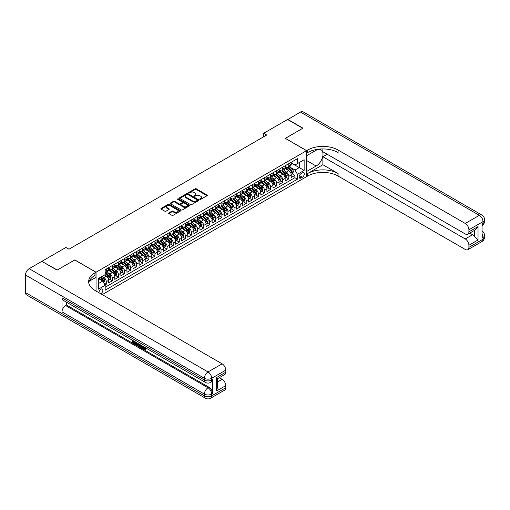 <?xml version="1.0" encoding="UTF-8"?>
<svg xmlns="http://www.w3.org/2000/svg" width="510" height="510" viewBox="0 0 510 510"><rect width="100%" height="100%" fill="white"/><g stroke="black" fill="none" stroke-linecap="round" stroke-linejoin="round"><path stroke-width="0.76" d="M199.869 199.365A0.593 0.344 0 0 0 200.704 199.365L207.047 195.706A0.842 0.484 0 0 0 207.296 195.362A0.842 0.484 0 0 0 207.047 195.011L196.299 188.808A0.842 0.484 0 0 0 195.101 188.808L188.757 192.474A0.593 0.344 0 0 0 189.592 192.952L190.415 192.48A2.703 1.562 0 0 1 194.24 192.48L195.132 192.997A2.703 1.562 0 0 1 195.923 194.1A2.703 1.562 0 0 1 195.132 195.202L194.31 195.681A0.593 0.344 0 0 0 195.145 196.159L195.967 195.687A2.703 1.562 0 0 1 199.792 195.687L200.685 196.203A2.703 1.562 0 0 1 201.482 197.306A2.703 1.562 0 0 1 200.685 198.409L199.869 198.887A0.593 0.344 0 0 0 199.869 199.365L199.869 198.887M100.725 293.741A2.754 1.587 120 0 0 100.916 293.639A2.754 1.587 120 0 0 102.714 291.216A2.754 1.587 120 0 0 102.293 289.011A2.754 1.587 120 0 0 100.916 289.144A2.754 1.587 120 0 0 98.978 292.734M168.887 212.874A0.842 0.484 0 0 0 168.638 213.218A0.842 0.484 0 0 0 168.887 213.562L171.902 215.303A0.842 0.484 0 0 0 173.094 215.303L180.145 211.236A0.842 0.484 0 0 0 180.393 210.891A0.842 0.484 0 0 0 180.145 210.547L169.39 204.338A0.842 0.484 0 0 0 168.198 204.338L161.154 208.411A0.842 0.484 0 0 0 160.905 208.756A0.842 0.484 0 0 0 161.154 209.1L164.794 211.204A0.842 0.484 0 0 0 165.986 211.204L169.008 209.463A0.842 0.484 0 0 0 169.25 209.119A0.842 0.484 0 0 0 169.008 208.768L167.197 207.729A2.257 1.307 0 0 1 166.534 206.805A2.257 1.307 0 0 1 167.93 205.6A2.257 1.307 0 0 1 170.391 205.887L177.467 209.967A2.257 1.307 0 0 1 178.13 210.891A2.257 1.307 0 0 1 176.734 212.096A2.257 1.307 0 0 1 174.273 211.816L173.094 211.134A0.842 0.484 0 0 0 171.902 211.134L168.887 212.874L168.887 213.562M74.753 259.985L57.26 270.019L42.049 261.445M74.753 259.915L96.046 272.212L306.567 150.667L306.567 176.664L102.255 294.627M42.049 261.235L65.93 247.446L68.971 249.205L266.717 135.035L263.676 133.282L287.557 119.493L302.768 128.278L285.275 138.376L306.567 150.667M190.472 204.58A0.842 0.484 0 0 0 191.671 204.58L198.715 200.513A0.842 0.484 0 0 0 198.964 200.169A0.842 0.484 0 0 0 198.715 199.824L187.967 193.615A0.842 0.484 0 0 0 186.775 193.615L179.724 197.689A0.842 0.484 0 0 0 179.475 198.033A0.842 0.484 0 0 0 179.724 198.377L190.472 204.58M177.901 199.493A0.593 0.344 0 0 1 178.5 199.576L189.42 205.881L182.382 209.941A0.842 0.484 0 0 1 181.19 209.941L170.436 203.739L173.451 202.011L173.451 201.31L170.436 203.05A0.842 0.484 0 0 0 170.193 203.394A0.842 0.484 0 0 0 170.436 203.739L170.436 203.05M173.451 202.011A0.842 0.484 0 0 1 174.649 202.011L174.649 201.31A0.842 0.484 0 0 0 173.451 201.31M174.649 201.31L179.01 203.822A0.842 0.484 0 0 0 180.202 203.822L182.204 202.668A0.842 0.484 0 0 0 182.452 202.323A0.842 0.484 0 0 0 182.204 201.979L177.665 199.359A0.593 0.344 0 0 1 178.5 198.874L189.427 205.186A0.842 0.484 0 0 1 189.675 205.53A0.842 0.484 0 0 1 189.427 205.874L189.427 205.186M105.009 284.988L106.271 284.261L103.747 282.801M102.312 276.599L103.836 277.485A3.442 1.989 60 0 1 106.271 281.698L108.707 280.29L108.707 282.859L112.353 280.749L109.586 279.148M108.394 273.086L109.924 273.972A3.442 1.989 60 0 1 112.353 278.186L114.788 276.777L114.788 279.346L118.441 277.236L115.668 275.636M114.476 269.573L116.006 270.459A3.442 1.989 60 0 1 118.441 274.673L120.876 273.264L120.876 275.833L124.523 273.723L121.756 272.123M120.564 266.061L122.088 266.947A3.442 1.989 60 0 1 124.523 271.161L126.958 269.752L126.958 272.321L130.611 270.211L127.838 268.611M126.646 262.548L128.176 263.428A3.442 1.989 60 0 1 130.611 267.648L133.04 266.239L133.04 268.808L136.693 266.698L133.926 265.098M132.734 259.035L134.257 259.915A3.442 1.989 60 0 1 136.693 264.135L139.128 262.726L139.128 265.296L142.774 263.185L140.008 261.585M138.816 255.523L140.346 256.402A3.442 1.989 60 0 1 142.774 260.623L145.21 259.214L145.21 261.783L148.863 259.673L146.096 258.073M144.897 252.01L146.427 252.89A3.442 1.989 60 0 1 148.863 257.11L151.298 255.701L151.298 258.264L154.944 256.16L152.178 254.56M150.986 248.498L152.516 249.377A3.442 1.989 60 0 1 154.944 253.597L157.38 252.189L157.38 254.751L161.032 252.648L158.259 251.047M157.067 244.985L158.597 245.865A3.442 1.989 60 0 1 161.032 250.085L163.461 248.676L163.461 251.239L167.114 249.135L164.347 247.535M163.155 241.472L164.679 242.352A3.442 1.989 60 0 1 167.114 246.572L169.549 245.163L169.549 247.726L173.202 245.622L170.429 244.022M169.237 237.96L170.767 238.839A3.442 1.989 60 0 1 173.202 243.06L175.631 241.651L175.631 244.213L179.284 242.11L176.517 240.51M175.325 234.447L176.849 235.327A3.442 1.989 60 0 1 179.284 239.541L181.719 238.138L181.719 240.701L185.366 238.597L182.599 236.997M181.407 230.934L182.937 231.814A3.442 1.989 60 0 1 185.366 236.028L187.801 234.625L187.801 237.188L191.454 235.084L188.687 233.484M187.489 227.422L189.019 228.301A3.442 1.989 60 0 1 191.454 232.515L193.889 231.113L193.889 233.676L197.536 231.572L194.769 229.972M193.577 223.909L195.101 224.789A3.442 1.989 60 0 1 197.536 229.003L199.971 227.6L199.971 230.163L203.624 228.059L200.851 226.459M199.659 220.397L201.189 221.276A3.442 1.989 60 0 1 203.624 225.49L206.053 224.088L206.053 226.65L209.706 224.547L206.939 222.947M205.747 216.884L207.27 217.764A3.442 1.989 60 0 1 209.706 221.977L212.141 220.575L212.141 223.138L215.787 221.034L213.021 219.434M211.828 213.371L213.358 214.251A3.442 1.989 60 0 1 215.787 218.465L218.223 217.062L218.223 219.625L221.875 217.521L219.109 215.921M217.91 209.859L219.44 210.738A3.442 1.989 60 0 1 221.875 214.952L224.311 213.55L224.311 216.112L227.957 214.009L225.19 212.409M223.998 206.346L225.528 207.226A3.442 1.989 60 0 1 227.957 211.44L230.392 210.037L230.392 212.6L234.045 210.49L231.272 208.896M230.08 202.833L231.61 203.713A3.442 1.989 60 0 1 234.045 207.927L236.474 206.524L236.474 209.087L240.127 206.977L237.36 205.383M236.168 199.321L237.692 200.201A3.442 1.989 60 0 1 240.127 204.414L242.562 203.012L242.562 205.575L246.215 203.465L243.442 201.871M242.25 195.808L243.78 196.688A3.442 1.989 60 0 1 246.215 200.902L248.644 199.499L248.644 202.062L252.297 199.952L249.53 198.358M248.338 192.295L249.862 193.175A3.442 1.989 60 0 1 252.297 197.389L254.732 195.987L254.732 198.549L258.379 196.439L255.612 194.845M254.42 188.783L255.95 189.663A3.442 1.989 60 0 1 258.379 193.876L260.814 192.474L260.814 195.037L264.467 192.927L261.7 191.333M260.502 185.264L262.032 186.15A3.442 1.989 60 0 1 264.467 190.364L266.902 188.961L266.902 191.524L270.549 189.414L267.782 187.82M266.59 181.751L268.113 182.637A3.442 1.989 60 0 1 270.549 186.851L272.984 185.449L272.984 188.011L276.637 185.901L273.864 184.308M272.671 178.239L274.202 179.125A3.442 1.989 60 0 1 276.637 183.339L279.066 181.936L279.066 184.499L282.719 182.389L279.952 180.795M278.76 174.726L280.283 175.612A3.442 1.989 60 0 1 282.719 179.826L285.154 178.423L285.154 180.986L288.807 178.876L288.807 176.313A3.442 1.989 -120 0 0 286.371 172.099L284.841 171.213M286.034 177.276L288.807 178.876M108.707 280.29A3.442 1.989 -120 0 0 106.271 276.076L104.448 275.024M114.788 276.777A3.442 1.989 -120 0 0 112.353 272.563L108.592 270.389M120.876 273.264A3.442 1.989 -120 0 0 118.441 269.05L114.68 266.877M126.958 269.752A3.442 1.989 -120 0 0 124.523 265.538L120.762 263.364M133.04 266.239A3.442 1.989 -120 0 0 130.611 262.025L126.843 259.851M139.128 262.726A3.442 1.989 -120 0 0 136.693 258.513L132.931 256.339M145.21 259.214A3.442 1.989 -120 0 0 142.774 255L139.013 252.826M151.298 255.701A3.442 1.989 -120 0 0 148.863 251.487L145.101 249.313M157.38 252.189A3.442 1.989 -120 0 0 154.944 247.975L151.183 245.801M163.461 248.676A3.442 1.989 -120 0 0 161.032 244.462L157.265 242.288M169.549 245.163A3.442 1.989 -120 0 0 167.114 240.949L163.353 238.776M175.631 241.651A3.442 1.989 -120 0 0 173.202 237.437L169.435 235.263M181.719 238.138A3.442 1.989 -120 0 0 179.284 233.924L175.523 231.75M187.801 234.625A3.442 1.989 -120 0 0 185.366 230.412L181.605 228.238M193.889 231.113A3.442 1.989 -120 0 0 191.454 226.899L187.693 224.725M199.971 227.6A3.442 1.989 -120 0 0 197.536 223.386L193.774 221.212M206.053 224.088A3.442 1.989 -120 0 0 203.624 219.874L199.856 217.7M212.141 220.575A3.442 1.989 -120 0 0 209.706 216.361L205.944 214.187M218.223 217.062A3.442 1.989 -120 0 0 215.787 212.848L212.026 210.675M224.311 213.55A3.442 1.989 -120 0 0 221.875 209.336L218.114 207.162M230.392 210.037A3.442 1.989 -120 0 0 227.957 205.823L224.196 203.649M236.474 206.524A3.442 1.989 -120 0 0 234.045 202.311L230.278 200.137M242.562 203.012A3.442 1.989 -120 0 0 240.127 198.798L236.366 196.624M248.644 199.499A3.442 1.989 -120 0 0 246.215 195.285L242.448 193.112M254.732 195.987A3.442 1.989 -120 0 0 252.297 191.766L248.536 189.599M260.814 192.474A3.442 1.989 -120 0 0 258.379 188.254L254.617 186.086M266.902 188.961A3.442 1.989 -120 0 0 264.467 184.741L260.706 182.574M272.984 185.449A3.442 1.989 -120 0 0 270.549 181.228L266.787 179.061M279.066 181.936A3.442 1.989 -120 0 0 276.637 177.716L272.869 175.548M285.154 178.423A3.442 1.989 -120 0 0 282.719 174.203L278.957 172.036M302.373 172.903L301.034 173.68A2.665 1.543 120 0 0 299.293 176.026A2.665 1.543 120 0 0 299.702 178.168A2.665 1.543 120 0 0 301.034 178.035L302.373 177.263A2.665 1.543 120 0 0 304.113 174.911A2.665 1.543 120 0 0 303.705 172.775A2.665 1.543 120 0 0 302.373 172.903M96.046 291.044L96.046 272.212M98.481 283.522L102.739 281.067L105.175 285.281L105.175 290.196L297.445 179.195L297.445 174.273L295.009 170.059L290.929 167.701M105.175 285.281L98.481 289.144L98.481 278.466L105.175 274.603L105.175 269.682L297.445 158.68L297.445 163.595L304.138 159.732L304.138 170.41L297.445 174.273M108.707 268.209L109.924 268.91A3.442 1.989 60 0 0 111.645 269.082L114.074 267.673A3.442 1.989 -120 0 0 114.788 266.099L114.788 264.135M114.788 264.696L116.006 265.398A3.442 1.989 60 0 0 117.727 265.57L120.162 264.161A3.442 1.989 -120 0 0 120.876 262.586L120.876 260.623M120.876 261.184L122.088 261.885A3.442 1.989 60 0 0 123.809 262.057L126.244 260.648A3.442 1.989 -120 0 0 126.958 259.074L126.958 257.11M126.958 257.671L128.176 258.372A3.442 1.989 60 0 0 129.897 258.544L132.332 257.136A3.442 1.989 -120 0 0 133.04 255.561L133.04 253.597M133.04 254.158L134.257 254.86A3.442 1.989 60 0 0 135.979 255.032L138.414 253.623A3.442 1.989 -120 0 0 139.128 252.048L139.128 250.085M139.128 250.646L140.346 251.347A3.442 1.989 60 0 0 142.067 251.519L144.496 250.11A3.442 1.989 -120 0 0 145.21 248.536L145.21 246.572M145.21 247.133L146.427 247.834A3.442 1.989 60 0 0 148.149 248.007L150.584 246.598A3.442 1.989 -120 0 0 151.298 245.023L151.298 243.053M151.298 243.621L152.516 244.322A3.442 1.989 60 0 0 154.23 244.494L156.666 243.085A3.442 1.989 -120 0 0 157.38 241.51L157.38 239.541M157.38 240.108L158.597 240.809A3.442 1.989 60 0 0 160.318 240.981L162.754 239.572A3.442 1.989 -120 0 0 163.461 237.998L163.461 236.028M163.461 236.595L164.679 237.297A3.442 1.989 60 0 0 166.4 237.469L168.835 236.06A3.442 1.989 -120 0 0 169.549 234.485L169.549 232.515M169.549 233.083L170.767 233.784A3.442 1.989 60 0 0 172.488 233.956L174.917 232.547A3.442 1.989 -120 0 0 175.631 230.973L175.631 229.003M175.631 229.57L176.849 230.271A3.442 1.989 60 0 0 178.57 230.437L181.005 229.035A3.442 1.989 -120 0 0 181.719 227.46L181.719 225.49M181.719 226.058L182.937 226.759A3.442 1.989 60 0 0 184.658 226.924L187.087 225.522A3.442 1.989 -120 0 0 187.801 223.947L187.801 221.977M187.801 222.538L189.019 223.246A3.442 1.989 60 0 0 190.74 223.412L193.175 222.009A3.442 1.989 -120 0 0 193.889 220.435L193.889 218.465M193.889 219.026L195.101 219.733A3.442 1.989 60 0 0 196.822 219.899L199.257 218.497A3.442 1.989 -120 0 0 199.971 216.922L199.971 214.952M199.971 215.513L201.189 216.221A3.442 1.989 60 0 0 202.91 216.387L205.345 214.984A3.442 1.989 -120 0 0 206.053 213.409L206.053 211.44M206.053 212.001L207.27 212.708A3.442 1.989 60 0 0 208.992 212.874L211.427 211.471A3.442 1.989 -120 0 0 212.141 209.897L212.141 207.927M212.141 208.488L213.358 209.196A3.442 1.989 60 0 0 215.08 209.361L217.509 207.959A3.442 1.989 -120 0 0 218.223 206.384L218.223 204.414M218.223 204.975L219.44 205.683A3.442 1.989 60 0 0 221.161 205.849L223.597 204.446A3.442 1.989 -120 0 0 224.311 202.872L224.311 200.902M224.311 201.463L225.528 202.17A3.442 1.989 60 0 0 227.243 202.336L229.678 200.934A3.442 1.989 -120 0 0 230.392 199.359L230.392 197.389M230.392 197.95L231.61 198.651A3.442 1.989 60 0 0 233.331 198.823L235.767 197.421A3.442 1.989 -120 0 0 236.474 195.846L236.474 193.876M236.474 194.438L237.692 195.139A3.442 1.989 60 0 0 239.413 195.311L241.848 193.908A3.442 1.989 -120 0 0 242.562 192.334L242.562 190.364M242.562 190.925L243.78 191.626A3.442 1.989 60 0 0 245.501 191.798L247.936 190.396A3.442 1.989 -120 0 0 248.644 188.821L248.644 186.851M248.644 187.412L249.862 188.113A3.442 1.989 60 0 0 251.583 188.286L254.018 186.883A3.442 1.989 -120 0 0 254.732 185.308L254.732 183.339M254.732 183.9L255.95 184.601A3.442 1.989 60 0 0 257.671 184.773L260.1 183.37A3.442 1.989 -120 0 0 260.814 181.796L260.814 179.826M260.814 180.387L262.032 181.088A3.442 1.989 60 0 0 263.753 181.26L266.188 179.858A3.442 1.989 -120 0 0 266.902 178.283L266.902 176.313M266.902 176.874L268.113 177.576A3.442 1.989 60 0 0 269.835 177.748L272.27 176.345A3.442 1.989 -120 0 0 272.984 174.764L272.984 172.801M272.984 173.362L274.202 174.063A3.442 1.989 60 0 0 275.923 174.235L278.358 172.833A3.442 1.989 -120 0 0 279.066 171.252L279.066 169.288M279.066 169.849L280.283 170.55A3.442 1.989 60 0 0 282.005 170.722L284.44 169.32A3.442 1.989 -120 0 0 285.154 167.739L285.154 165.775M105.175 287.245L294.888 177.716L294.888 175.363L291.235 177.474L291.235 174.911A3.442 1.989 -120 0 0 288.807 170.691L285.039 168.523M285.154 166.337L286.371 167.038A3.442 1.989 -120 0 0 288.093 167.21A3.442 1.989 -120 0 0 288.807 165.635L288.807 163.665M288.093 167.21L290.522 165.807A3.442 1.989 -120 0 0 291.235 164.226L291.235 162.263M106.271 269.05L106.271 271.02A3.442 1.989 60 0 1 105.557 272.595A3.442 1.989 60 0 1 105.175 272.735M105.557 272.595L107.992 271.186A3.442 1.989 -120 0 0 108.707 269.611L108.707 267.648M112.353 265.538L112.353 267.508A3.442 1.989 60 0 1 111.645 269.082M118.441 262.025L118.441 263.995A3.442 1.989 60 0 1 117.727 265.57M124.523 258.513L124.523 260.483A3.442 1.989 60 0 1 123.809 262.057M130.611 255L130.611 256.97A3.442 1.989 60 0 1 129.897 258.544M136.693 251.487L136.693 253.457A3.442 1.989 60 0 1 135.979 255.032M142.774 247.975L142.774 249.945A3.442 1.989 60 0 1 142.067 251.519M148.863 244.462L148.863 246.426A3.442 1.989 60 0 1 148.149 248.007M154.944 240.949L154.944 242.913A3.442 1.989 60 0 1 154.23 244.494M161.032 237.437L161.032 239.4A3.442 1.989 60 0 1 160.318 240.981M167.114 233.924L167.114 235.888A3.442 1.989 60 0 1 166.4 237.469M173.202 230.412L173.202 232.375A3.442 1.989 60 0 1 172.488 233.956M179.284 226.899L179.284 228.862A3.442 1.989 60 0 1 178.57 230.437M185.366 223.386L185.366 225.35A3.442 1.989 60 0 1 184.658 226.924M191.454 219.874L191.454 221.837A3.442 1.989 60 0 1 190.74 223.412M197.536 216.361L197.536 218.325A3.442 1.989 60 0 1 196.822 219.899M203.624 212.848L203.624 214.812A3.442 1.989 60 0 1 202.91 216.387M209.706 209.336L209.706 211.299A3.442 1.989 60 0 1 208.992 212.874M215.787 205.823L215.787 207.787A3.442 1.989 60 0 1 215.08 209.361M221.875 202.311L221.875 204.274A3.442 1.989 60 0 1 221.161 205.849M227.957 198.798L227.957 200.761A3.442 1.989 60 0 1 227.243 202.336M234.045 195.279L234.045 197.249A3.442 1.989 60 0 1 233.331 198.823M240.127 191.766L240.127 193.736A3.442 1.989 60 0 1 239.413 195.311M246.215 188.254L246.215 190.224A3.442 1.989 60 0 1 245.501 191.798M252.297 184.741L252.297 186.711A3.442 1.989 60 0 1 251.583 188.286M258.379 181.228L258.379 183.198A3.442 1.989 60 0 1 257.671 184.773M264.467 177.716L264.467 179.686A3.442 1.989 60 0 1 263.753 181.26M270.549 174.203L270.549 176.173A3.442 1.989 60 0 1 269.835 177.748M276.637 170.691L276.637 172.66A3.442 1.989 60 0 1 275.923 174.235M282.719 167.178L282.719 169.148A3.442 1.989 60 0 1 282.005 170.722M282.719 179.826L282.719 182.389M276.637 183.339L276.637 185.901M270.549 186.851L270.549 189.414M264.467 190.364L264.467 192.927M258.379 193.876L258.379 196.439M252.297 197.389L252.297 199.952M246.215 200.902L246.215 203.465M240.127 204.414L240.127 206.977M234.045 207.927L234.045 210.49M227.957 211.44L227.957 214.009M221.875 214.952L221.875 217.521M215.787 218.465L215.787 221.034M209.706 221.977L209.706 224.547M203.624 225.49L203.624 228.059M197.536 229.003L197.536 231.572M191.454 232.515L191.454 235.084M185.366 236.028L185.366 238.597M179.284 239.541L179.284 242.11M173.202 243.06L173.202 245.622M167.114 246.572L167.114 249.135M161.032 250.085L161.032 252.648M154.944 253.597L154.944 256.16M148.863 257.11L148.863 259.673M142.774 260.623L142.774 263.185M136.693 264.135L136.693 266.698M130.611 267.648L130.611 270.211M124.523 271.161L124.523 273.723M118.441 274.673L118.441 277.236M112.353 278.186L112.353 280.749M106.271 281.698L106.271 284.261M102.739 281.067L98.481 278.607M295.009 170.059L299.268 167.599L299.268 162.543L304.138 159.732M291.235 162.964L304.138 170.41M291.235 162.824L295.009 165.004L297.445 163.595M263.676 133.282L263.676 136.795M292.122 173.763L294.888 175.363M294.888 177.716L297.445 179.195M200.105 199.448L200.685 199.11A2.703 1.562 0 0 0 201.482 198.007L201.482 197.306M195.923 194.1L195.923 194.801A2.703 1.562 0 0 1 195.132 195.904L194.546 196.242M207.034 195.712L196.299 189.51A0.842 0.484 0 0 0 195.101 189.51L188.993 193.035M198.715 199.824L198.715 200.513L187.967 194.323A0.842 0.484 0 0 0 186.775 194.323L179.737 198.384M197.223 200.411A0.593 0.344 0 0 0 197.223 199.926L187.788 194.482A0.593 0.344 0 0 0 186.953 194.482L186.086 194.979A2.703 1.562 0 0 0 185.296 196.082A2.703 1.562 0 0 0 186.086 197.185L192.538 200.908A2.703 1.562 0 0 0 196.356 200.908L197.223 200.411L197.223 201.112A0.593 0.344 0 0 0 197.395 200.87L197.395 200.169M185.296 196.082L185.296 196.784A2.703 1.562 0 0 0 186.086 197.886L186.086 197.185M197.223 201.112L196.356 201.616A2.703 1.562 0 0 1 192.538 201.616L186.086 197.886M174.649 202.011L179.01 204.529A0.842 0.484 0 0 0 180.202 204.529L182.204 203.369A0.842 0.484 0 0 0 182.452 203.025L182.452 202.323M183.53 206.435A2.257 1.307 0 0 0 185.997 206.716A2.257 1.307 0 0 0 187.387 205.511A2.257 1.307 0 0 0 186.73 204.593L184.231 203.152A0.842 0.484 0 0 0 183.039 203.152L181.037 204.306A0.842 0.484 0 0 0 180.789 204.65A0.842 0.484 0 0 0 181.037 204.994L183.53 206.435L183.53 207.136A2.257 1.307 0 0 0 185.997 207.423A2.257 1.307 0 0 0 187.387 206.219L187.387 205.511M180.789 204.65L180.789 205.351A0.842 0.484 0 0 0 181.037 205.696L181.037 204.994M183.53 207.136L181.037 205.696M178.13 210.891L178.13 211.593A2.257 1.307 0 0 1 176.734 212.797A2.257 1.307 0 0 1 174.273 212.517L173.094 211.835A0.842 0.484 0 0 0 171.902 211.835L168.899 213.569M166.534 206.805L166.534 207.506A2.257 1.307 0 0 0 167.197 208.431L167.197 207.729M168.995 209.47L167.197 208.431M180.132 211.242L169.39 205.045A0.842 0.484 0 0 0 168.198 205.045L161.16 209.106L161.154 208.411M291.184 174.305L292.759 173.4L293.365 171.641A2.282 1.32 -120 0 0 292.479 169.498L289.699 166.279M289.144 170.914L285.842 167.095A6.585 3.799 -120 0 0 285.154 166.375M287.334 169.843L285.492 167.707A5.463 3.156 -120 0 0 285.154 167.344M287.78 167.331L290.592 170.589A2.282 1.32 60 0 1 291.408 172.157L292.134 171.736A2.282 1.32 -120 0 0 291.325 170.168L288.545 166.948M287.946 167.28L290.968 170.78A1.16 0.669 60 0 1 291.261 171.233L292.134 171.736M287.736 119.601L300.454 112.047L479.336 215.322A5.164 2.983 120 0 1 481.918 215.067A5.164 5.164 0 0 1 484.5 219.536A5.164 2.983 180 0 1 482.989 221.646L468.9 229.78A5.164 2.983 -120 0 0 465.254 223.456L479.336 215.322A5.164 2.983 60 0 1 482.989 221.646L482.989 223.399L482.077 223.928L482.077 237.979L482.989 237.456L482.989 239.209A5.164 2.983 60 0 1 481.918 241.574L467.836 249.709A5.164 2.983 -120 0 0 468.9 247.344L482.989 239.209A5.164 2.983 0 0 0 484.5 237.105A5.164 5.164 0 0 1 481.918 241.574M287.736 119.385L302.953 128.169L285.332 138.408M306.567 171.5L316.155 166.037A9.677 5.591 120 0 0 322.479 157.507A9.677 5.591 120 0 0 320.994 149.749A9.677 5.591 120 0 0 316.155 150.233L306.631 155.728L306.631 150.635L307.664 150.036A21.509 12.418 180 0 1 338.085 150.036L465.254 223.456M306.631 171.538L306.631 176.632L307.664 176.033A21.509 12.418 180 0 1 338.085 176.033L465.254 249.447A5.164 2.983 -120 0 0 467.836 249.709M322.875 164.724L307.664 173.502A21.509 12.418 180 0 1 338.085 173.502L322.875 164.724L322.875 156.748L327.197 154.249M322.875 148.926L322.875 151.757L465.254 233.956A5.164 2.983 -120 0 0 467.836 234.211A5.164 2.983 -120 0 0 468.9 231.852L478.029 226.58L478.029 240L474.376 236.347L474.376 230.437M478.029 240L468.9 245.272L468.9 247.344M468.9 245.272A5.164 2.983 -120 0 0 465.254 238.948L472.553 234.734A5.164 2.983 60 0 1 474.376 236.347M322.875 156.748L465.254 238.948M300.454 112.047A5.164 2.983 -60 0 1 303.036 111.792L481.918 215.067M285.332 138.337L306.631 150.635M468.9 229.78L468.9 231.852M469.748 233.108L472.553 234.734M307.664 150.036L307.664 152.566A21.509 12.418 180 0 1 338.085 152.566L338.085 150.036M467.836 234.211L475.301 229.902L478.029 226.58M143.399 346.551L144.948 349.063M142.959 346.322L144.037 349.197L145.548 348.451L146.064 348.885L145.152 349.847L144.088 349.707L142.437 346.022M139.982 345.984L139.262 346.864L138.714 346.551L139.638 344.403M141.952 345.742L142.679 348.279L142.194 348.559L141.646 348.247L141.232 346.711L139.676 345.812L139.262 346.864M133.193 341.419L133.193 342.318L135.348 343.561L135.348 344.046L134.863 344.326L132.192 342.784L132.192 340.106M135.112 341.796L134.627 342.248L132.708 341.139L132.708 342.599L133.193 342.318M62.01 297.84L204.382 380.039A5.164 2.983 120 0 0 205.453 382.404L63.074 300.205A5.164 2.983 -60 0 1 62.01 297.84L62.01 311.89A5.164 2.983 -60 0 1 65.656 305.566L66.568 305.037L208.947 387.237A5.164 2.983 60 0 1 212.594 393.561L212.594 379.51A5.164 2.983 60 0 1 211.529 381.875L210.617 382.404A5.164 2.983 -120 0 0 211.682 380.039L212.594 379.51M66.568 305.037L66.568 302.22M138.522 343.759L138.561 344.333L139.032 344.059L138.051 345.723L135.564 344.734L135.564 342.051M57.075 270.122L74.689 259.953L95.988 272.251L94.956 272.844A21.509 12.418 -0 0 0 88.651 281.628A21.509 12.418 -0 0 0 94.956 290.407L222.118 363.828A5.164 2.983 60 0 1 225.771 370.152L211.682 378.28L211.682 380.039A5.164 2.983 -0 0 1 204.382 380.039L204.382 378.28L25.5 275.005A5.164 2.983 -60 0 1 29.153 268.681L41.865 261.343L57.075 270.122M95.988 272.251L95.988 277.344L89.263 281.227M216.642 377.489L217.4 378.637L217.4 387.664L216.642 390.909L216.642 377.489L225.771 372.223L225.771 370.152M225.771 372.223A5.164 2.983 60 0 1 224.7 374.589L217.4 378.803M25.5 292.568L204.382 395.849A5.164 2.983 120 0 0 205.453 398.208L26.571 294.933A5.164 2.983 -60 0 1 25.5 292.568L25.5 275.005M219.313 377.7L222.118 379.319A5.164 2.983 60 0 1 225.771 385.643L216.642 390.909M212.594 393.561L211.682 394.09L211.682 395.849L225.771 387.715L225.771 385.643M225.771 387.715A5.164 2.983 60 0 1 224.7 390.08L210.617 398.208A5.164 2.983 -120 0 0 211.682 395.849A5.164 2.983 -0 0 1 204.382 395.849L204.382 394.09L62.01 311.89M94.956 272.844L94.956 275.374A21.509 12.418 -0 0 0 88.766 282.891M132.708 342.599L134.863 343.842L135.348 343.561M134.863 343.842L134.863 344.326M132.708 340.406L134.844 341.636M134.627 341.757L134.627 342.248M138.561 344.333L138.051 345.723M136.074 342.35L136.074 344.543L137.694 345.174L138.006 343.459M136.565 342.631L136.565 344.263L138.178 344.894M136.074 344.543L136.565 344.263M136.833 344.977L137.317 344.696M141.27 345.346L142.194 348.559M140.116 344.683L139.829 345.41L141.079 346.131L140.792 345.072M140.422 344.862L140.894 345.468M139.829 345.41L140.32 345.13M144.037 349.197L144.528 348.91M144.751 349.28L145.063 348.732L145.579 349.165L146.064 348.885M142.908 346.832L143.38 346.564M145.579 349.165L145.152 349.847M285.103 177.818L286.671 176.913L287.283 175.153A2.282 1.32 -120 0 0 286.397 173.011L283.611 169.792M283.056 174.426L279.76 170.608A6.585 3.799 -120 0 0 279.066 169.887M281.252 173.355L279.403 171.22A5.463 3.156 -120 0 0 279.066 170.856M281.698 170.844L284.51 174.101A2.282 1.32 60 0 1 285.32 175.669L286.053 175.249A2.282 1.32 -120 0 0 285.237 173.68L282.457 170.461M281.864 170.793L284.886 174.292A1.16 0.669 60 0 1 285.173 174.745L286.053 175.249M279.015 181.33L280.589 180.425L281.195 178.666A2.282 1.32 -120 0 0 280.309 176.524L277.529 173.304M276.975 177.939L273.679 174.127A6.585 3.799 -120 0 0 272.984 173.4M275.164 176.868L273.322 174.732A5.463 3.156 -120 0 0 272.984 174.369M275.61 174.356L278.422 177.614A2.282 1.32 60 0 1 279.238 179.188L279.964 178.761A2.282 1.32 -120 0 0 279.155 177.193L276.375 173.974M275.776 174.305L278.798 177.805A1.16 0.669 60 0 1 279.091 178.258L279.964 178.761M272.933 184.843L274.507 183.938L275.113 182.178A2.282 1.32 -120 0 0 274.227 180.036L271.447 176.817M270.887 181.452L267.591 177.639A6.585 3.799 -120 0 0 266.902 176.913M269.082 180.381L267.234 178.245A5.463 3.156 -120 0 0 266.902 177.882M269.529 177.869L272.34 181.126A2.282 1.32 60 0 1 273.15 182.701L273.883 182.274A2.282 1.32 -120 0 0 273.067 180.706L270.287 177.486M269.694 177.818L272.716 181.318A1.16 0.669 60 0 1 273.009 181.77L273.883 182.274M266.851 188.356L268.419 187.451L269.031 185.691A2.282 1.32 -120 0 0 268.139 183.549L265.359 180.33M264.805 184.964L261.509 181.152A6.585 3.799 -120 0 0 260.814 180.425M262.994 183.893L261.152 181.758A5.463 3.156 -120 0 0 260.814 181.394M263.44 181.381L266.252 184.639A2.282 1.32 60 0 1 267.068 186.214L267.795 185.787A2.282 1.32 -120 0 0 266.985 184.218L264.205 180.999M263.606 181.33L266.628 184.83A1.16 0.669 60 0 1 266.921 185.283L267.795 185.787M260.763 191.868L262.338 190.963L262.943 189.204A2.282 1.32 -120 0 0 262.057 187.062L259.278 183.842M258.717 188.477L255.421 184.665A6.585 3.799 -120 0 0 254.732 183.938M256.912 187.406L255.07 185.27A5.463 3.156 -120 0 0 254.732 184.907M257.359 184.9L260.17 188.152A2.282 1.32 60 0 1 260.986 189.726L261.713 189.299A2.282 1.32 -120 0 0 260.903 187.731L258.117 184.512M257.524 184.843L260.546 188.343A1.16 0.669 60 0 1 260.839 188.796L261.713 189.299M254.681 195.381L256.249 194.476L256.861 192.716A2.282 1.32 -120 0 0 255.969 190.574L253.19 187.361M252.635 191.989L249.339 188.177A6.585 3.799 -120 0 0 248.644 187.451M250.824 190.918L248.982 188.783A5.463 3.156 -120 0 0 248.644 188.419M251.277 188.413L254.088 191.664A2.282 1.32 60 0 1 254.898 193.239L255.631 192.812A2.282 1.32 -120 0 0 254.815 191.244L252.036 188.024M251.436 188.356L254.458 191.856A1.16 0.669 60 0 1 254.751 192.308L255.631 192.812M248.593 198.894L250.168 197.988L250.773 196.229A2.282 1.32 -120 0 0 249.887 194.087L247.108 190.874M246.553 195.502L243.251 191.69A6.585 3.799 -120 0 0 242.562 190.963M244.743 194.431L242.9 192.295A5.463 3.156 -120 0 0 242.562 191.932M245.189 191.926L248 195.177A2.282 1.32 60 0 1 248.816 196.752L249.543 196.331A2.282 1.32 -120 0 0 248.733 194.756L245.954 191.537M245.355 191.868L248.376 195.368A1.16 0.669 60 0 1 248.67 195.821L249.543 196.331M242.511 202.406L244.086 201.501L244.692 199.741A2.282 1.32 -120 0 0 243.805 197.599L241.026 194.386M240.465 199.015L237.169 195.202A6.585 3.799 -120 0 0 236.474 194.476M238.661 197.944L236.812 195.815A5.463 3.156 -120 0 0 236.474 195.445M239.107 195.438L241.918 198.69A2.282 1.32 60 0 1 242.728 200.264L243.461 199.844A2.282 1.32 -120 0 0 242.645 198.269L239.866 195.049M239.273 195.381L242.295 198.881A1.16 0.669 60 0 1 242.581 199.333L243.461 199.844M236.423 205.919L237.998 205.014L238.603 203.254A2.282 1.32 -120 0 0 237.717 201.112L234.938 197.899M234.383 202.527L231.087 198.715A6.585 3.799 -120 0 0 230.392 197.988M232.573 201.456L230.73 199.327A5.463 3.156 -120 0 0 230.392 198.957M233.019 198.951L235.83 202.202A2.282 1.32 60 0 1 236.646 203.777L237.373 203.356A2.282 1.32 -120 0 0 236.563 201.781L233.784 198.562M233.185 198.894L236.206 202.393A1.16 0.669 60 0 1 236.5 202.846L237.373 203.356M230.341 209.431L231.916 208.526L232.522 206.767A2.282 1.32 -120 0 0 231.636 204.631L228.856 201.412M228.295 206.04L224.999 202.228A6.585 3.799 -120 0 0 224.311 201.501M226.491 204.969L224.642 202.84A5.463 3.156 -120 0 0 224.311 202.47M226.937 202.464L229.749 205.715A2.282 1.32 60 0 1 230.558 207.29L231.291 206.869A2.282 1.32 -120 0 0 230.475 205.294L227.696 202.075M227.103 202.406L230.125 205.906A1.16 0.669 60 0 1 230.418 206.359L231.291 206.869M224.26 212.944L225.828 212.039L226.44 210.279A2.282 1.32 -120 0 0 225.547 208.144L222.768 204.924M222.213 209.559L218.917 205.74A6.585 3.799 -120 0 0 218.223 205.014M220.403 208.488L218.56 206.352A5.463 3.156 -120 0 0 218.223 205.983M220.849 205.976L223.667 209.227A2.282 1.32 60 0 1 224.476 210.802L225.21 210.381A2.282 1.32 -120 0 0 224.394 208.807L221.614 205.587M221.015 205.919L224.037 209.419A1.16 0.669 60 0 1 224.33 209.871L225.21 210.381M218.172 216.457L219.746 215.551L220.352 213.792A2.282 1.32 -120 0 0 219.466 211.656L216.686 208.437M216.132 213.072L212.829 209.253A6.585 3.799 -120 0 0 212.141 208.526M214.321 212.001L212.479 209.865A5.463 3.156 -120 0 0 212.141 209.495M214.767 209.489L217.579 212.74A2.282 1.32 60 0 1 218.395 214.315L219.121 213.894A2.282 1.32 -120 0 0 218.312 212.319L215.532 209.1M214.933 209.431L217.955 212.931A1.16 0.669 60 0 1 218.248 213.384L219.121 213.894M212.09 219.969L213.658 219.064L214.27 217.305A2.282 1.32 -120 0 0 213.384 215.169L210.598 211.95M210.043 216.584L206.748 212.766A6.585 3.799 -120 0 0 206.053 212.039M208.233 215.513L206.391 213.378A5.463 3.156 -120 0 0 206.053 213.008M208.686 213.001L211.497 216.253A2.282 1.32 60 0 1 212.307 217.827L213.04 217.407A2.282 1.32 -120 0 0 212.224 215.832L209.444 212.613M208.851 212.944L211.867 216.444A1.16 0.669 60 0 1 212.16 216.897L213.04 217.407M206.002 223.482L207.576 222.577L208.182 220.817A2.282 1.32 -120 0 0 207.296 218.682L204.516 215.462M203.962 220.097L200.666 216.278A6.585 3.799 -120 0 0 199.971 215.551M202.151 219.026L200.309 216.89A5.463 3.156 -120 0 0 199.971 216.52M202.597 216.514L205.409 219.765A2.282 1.32 60 0 1 206.225 221.34L206.952 220.919A2.282 1.32 -120 0 0 206.142 219.345L203.362 216.125M202.763 216.457L205.785 219.957A1.16 0.669 60 0 1 206.078 220.409L206.952 220.919M199.92 226.995L201.495 226.089L202.1 224.336A2.282 1.32 -120 0 0 201.214 222.194L198.435 218.975M197.874 223.609L194.578 219.791A6.585 3.799 -120 0 0 193.889 219.064M196.069 222.538L194.221 220.403A5.463 3.156 -120 0 0 193.889 220.033M196.516 220.027L199.327 223.278A2.282 1.32 60 0 1 200.137 224.853L200.87 224.432A2.282 1.32 -120 0 0 200.054 222.857L197.274 219.638M196.681 219.969L199.703 223.469A1.16 0.669 60 0 1 199.996 223.922L200.87 224.432M193.838 230.507L195.406 229.602L196.018 227.849A2.282 1.32 -120 0 0 195.126 225.707L192.346 222.487M191.792 227.122L188.496 223.303A6.585 3.799 -120 0 0 187.801 222.577M189.981 226.051L188.139 223.915A5.463 3.156 -120 0 0 187.801 223.546M190.428 223.539L193.239 226.797A2.282 1.32 60 0 1 194.055 228.365L194.782 227.944A2.282 1.32 -120 0 0 193.972 226.37L191.193 223.157M190.593 223.482L193.615 226.982A1.16 0.669 60 0 1 193.908 227.434L194.782 227.944M187.75 234.02L189.325 233.115L189.93 231.362A2.282 1.32 -120 0 0 189.044 229.219L186.265 226M185.704 230.635L182.408 226.816A6.585 3.799 -120 0 0 181.719 226.089M183.9 229.564L182.057 227.428A5.463 3.156 -120 0 0 181.719 227.058M184.346 227.052L187.157 230.31A2.282 1.32 60 0 1 187.973 231.878L188.7 231.457A2.282 1.32 -120 0 0 187.89 229.882L185.105 226.669M184.512 227.001L187.533 230.494A1.16 0.669 60 0 1 187.827 230.953L188.7 231.457M181.668 237.539L183.237 236.627L183.849 234.874A2.282 1.32 -120 0 0 182.956 232.732L180.177 229.513M179.622 234.147L176.326 230.329A6.585 3.799 -120 0 0 175.631 229.602M177.811 233.076L175.969 230.941A5.463 3.156 -120 0 0 175.631 230.571M178.258 230.565L181.076 233.822A2.282 1.32 60 0 1 181.885 235.391L182.618 234.97A2.282 1.32 -120 0 0 181.802 233.395L179.023 230.182M178.423 230.514L181.445 234.007A1.16 0.669 60 0 1 181.738 234.466L182.618 234.97M175.58 241.051L177.155 240.14L177.76 238.387A2.282 1.32 -120 0 0 176.874 236.245L174.095 233.025M173.54 237.66L170.238 233.841A6.585 3.799 -120 0 0 169.549 233.115M171.73 236.589L169.887 234.453A5.463 3.156 -120 0 0 169.549 234.084M172.176 234.077L174.987 237.335A2.282 1.32 60 0 1 175.803 238.903L176.53 238.482A2.282 1.32 -120 0 0 175.72 236.908L172.941 233.695M172.342 234.026L175.363 237.52A1.16 0.669 60 0 1 175.657 237.979L176.53 238.482M169.498 244.564L171.067 243.652L171.679 241.899A2.282 1.32 -120 0 0 170.793 239.757L168.013 236.538M167.452 241.173L164.156 237.354A6.585 3.799 -120 0 0 163.461 236.634M165.648 240.102L163.799 237.966A5.463 3.156 -120 0 0 163.461 237.596M166.094 237.59L168.906 240.847A2.282 1.32 60 0 1 169.715 242.416L170.448 241.995A2.282 1.32 -120 0 0 169.632 240.427L166.853 237.207M166.26 237.539L169.282 241.032A1.16 0.669 60 0 1 169.569 241.491L170.448 241.995M163.41 248.077L164.985 247.165L165.591 245.412A2.282 1.32 -120 0 0 164.704 243.27L161.925 240.051M161.37 244.685L158.075 240.867A6.585 3.799 -120 0 0 157.38 240.146M159.56 243.614L157.718 241.479A5.463 3.156 -120 0 0 157.38 241.109M160.006 241.102L162.817 244.36A2.282 1.32 60 0 1 163.633 245.928L164.36 245.508A2.282 1.32 -120 0 0 163.551 243.939L160.771 240.72M160.172 241.051L163.194 244.545A1.16 0.669 60 0 1 163.487 245.004L164.36 245.508M157.329 251.589L158.903 250.678L159.509 248.925A2.282 1.32 -120 0 0 158.623 246.783L155.843 243.563M155.282 248.198L151.986 244.379A6.585 3.799 -120 0 0 151.298 243.659M153.478 247.127L151.629 244.991A5.463 3.156 -120 0 0 151.298 244.621M153.924 244.615L156.736 247.873A2.282 1.32 60 0 1 157.545 249.441L158.278 249.02A2.282 1.32 -120 0 0 157.462 247.452L154.683 244.233M154.09 244.564L157.112 248.058A1.16 0.669 60 0 1 157.405 248.517L158.278 249.02M151.247 255.102L152.815 254.19L153.427 252.437A2.282 1.32 -120 0 0 152.535 250.295L149.755 247.076M149.2 251.71L145.905 247.892A6.585 3.799 -120 0 0 145.21 247.172M147.39 250.639L145.548 248.504A5.463 3.156 -120 0 0 145.21 248.134M147.836 248.128L150.648 251.385A2.282 1.32 60 0 1 151.464 252.954L152.197 252.533A2.282 1.32 -120 0 0 151.381 250.965L148.601 247.745M148.002 248.077L151.024 251.57A1.16 0.669 60 0 1 151.317 252.029L152.197 252.533M145.159 258.615L146.733 257.703L147.339 255.95A2.282 1.32 -120 0 0 146.453 253.808L143.673 250.588M143.112 255.223L139.816 251.404A6.585 3.799 -120 0 0 139.128 250.684M141.308 254.152L139.466 252.016A5.463 3.156 -120 0 0 139.128 251.647M141.755 251.64L144.566 254.898A2.282 1.32 60 0 1 145.382 256.466L146.109 256.045A2.282 1.32 -120 0 0 145.299 254.477L142.519 251.258M141.92 251.589L144.942 255.083A1.16 0.669 60 0 1 145.235 255.542L146.109 256.045M139.077 262.127L140.645 261.216L141.257 259.462A2.282 1.32 -120 0 0 140.371 257.32L137.585 254.101M137.031 258.736L133.735 254.917A6.585 3.799 -120 0 0 133.04 254.197M135.22 257.665L133.378 255.529A5.463 3.156 -120 0 0 133.04 255.159M135.673 255.153L138.484 258.411A2.282 1.32 60 0 1 139.294 259.979L140.027 259.558A2.282 1.32 -120 0 0 139.211 257.99L136.431 254.77M135.832 255.102L138.854 258.595A1.16 0.669 60 0 1 139.147 259.055L140.027 259.558M132.989 265.64L134.564 264.728L135.169 262.975A2.282 1.32 -120 0 0 134.283 260.833L131.504 257.614M130.949 262.248L127.647 258.43A6.585 3.799 -120 0 0 126.958 257.709M129.138 261.177L127.296 259.042A5.463 3.156 -120 0 0 126.958 258.672M129.585 258.666L132.396 261.923A2.282 1.32 60 0 1 133.212 263.491L133.939 263.071A2.282 1.32 -120 0 0 133.129 261.502L130.35 258.283M129.75 258.615L132.772 262.115A1.16 0.669 60 0 1 133.065 262.567L133.939 263.071M126.907 269.152L128.482 268.241L129.087 266.488A2.282 1.32 -120 0 0 128.201 264.346L125.422 261.126M124.861 265.761L121.565 261.942A6.585 3.799 -120 0 0 120.876 261.222M123.057 264.69L121.208 262.554A5.463 3.156 -120 0 0 120.876 262.185M123.503 262.178L126.314 265.436A2.282 1.32 60 0 1 127.124 267.004L127.857 266.583A2.282 1.32 -120 0 0 127.041 265.015L124.261 261.796M123.669 262.127L126.69 265.627A1.16 0.669 60 0 1 126.984 266.08L127.857 266.583M120.819 272.665L122.394 271.753L123.006 270A2.282 1.32 -120 0 0 122.113 267.858L119.334 264.639M118.779 269.274L115.483 265.455A6.585 3.799 -120 0 0 114.788 264.735M116.968 268.203L115.126 266.067A5.463 3.156 -120 0 0 114.788 265.704M117.415 265.691L120.226 268.948A2.282 1.32 60 0 1 121.042 270.517L121.769 270.096A2.282 1.32 -120 0 0 120.959 268.528L118.18 265.308M117.58 265.64L120.602 269.14A1.16 0.669 60 0 1 120.895 269.592L121.769 270.096M114.737 276.178L116.312 275.266L116.917 273.513A2.282 1.32 -120 0 0 116.031 271.371L113.252 268.152M112.691 272.786L109.395 268.968A6.585 3.799 -120 0 0 108.707 268.247M110.887 271.715L109.038 269.58A5.463 3.156 -120 0 0 108.707 269.216M111.333 269.203L114.144 272.461A2.282 1.32 60 0 1 114.954 274.029L115.687 273.609A2.282 1.32 -120 0 0 114.871 272.04L112.092 268.821M111.499 269.152L114.52 272.652A1.16 0.669 60 0 1 114.814 273.105L115.687 273.609M108.655 279.69L110.224 278.779L110.836 277.026A2.282 1.32 -120 0 0 109.943 274.884L107.164 271.664M106.609 276.299L105.156 274.616M105.245 272.716L108.063 275.974A2.282 1.32 60 0 1 108.872 277.542L109.605 277.121A2.282 1.32 -120 0 0 108.789 275.553L106.01 272.334M105.411 272.665L108.432 276.165A1.16 0.669 60 0 1 108.726 276.618L109.605 277.121M103.626 282.591L104.748 280.538A2.282 1.32 -120 0 0 103.861 278.396L102.108 276.369M100.476 279.76L99.067 278.128M100.228 277.459L101.974 279.486A2.282 1.32 60 0 1 102.79 281.055L103.517 280.634A2.282 1.32 -120 0 0 102.708 279.066L100.954 277.038M100.368 277.376L102.351 279.678A1.16 0.669 60 0 1 102.644 280.13L103.517 280.634M103.836 277.485L106.271 276.076M109.924 273.972L112.353 272.563M116.006 270.459L118.441 269.05M122.088 266.947L124.523 265.538M128.176 263.428L130.611 262.025M134.257 259.915L136.693 258.513M140.346 256.402L142.774 255M146.427 252.89L148.863 251.487M152.516 249.377L154.944 247.975M158.597 245.865L161.032 244.462M164.679 242.352L167.114 240.949M170.767 238.839L173.202 237.437M176.849 235.327L179.284 233.924M182.937 231.814L185.366 230.412M189.019 228.301L191.454 226.899M195.101 224.789L197.536 223.386M201.189 221.276L203.624 219.874M207.27 217.764L209.706 216.361M213.358 214.251L215.787 212.848M219.44 210.738L221.875 209.336M225.528 207.226L227.957 205.823M231.61 203.713L234.045 202.311M237.692 200.201L240.127 198.798M243.78 196.688L246.215 195.285M249.862 193.175L252.297 191.766M255.95 189.663L258.379 188.254M262.032 186.15L264.467 184.741M268.113 182.637L270.549 181.228M274.202 179.125L276.637 177.716M280.283 175.612L282.719 174.203M286.371 172.099L288.807 170.691M288.807 165.635L291.235 164.226M106.271 271.02L108.707 269.611M112.353 267.508L114.788 266.099M118.441 263.995L120.876 262.586M124.523 260.483L126.958 259.074M130.611 256.97L133.04 255.561M136.693 253.457L139.128 252.048M142.774 249.945L145.21 248.536M148.863 246.426L151.298 245.023M154.944 242.913L157.38 241.51M161.032 239.4L163.461 237.998M167.114 235.888L169.549 234.485M173.202 232.375L175.631 230.973M179.284 228.862L181.719 227.46M185.366 225.35L187.801 223.947M191.454 221.837L193.889 220.435M197.536 218.325L199.971 216.922M203.624 214.812L206.053 213.409M209.706 211.299L212.141 209.897M215.787 207.787L218.223 206.384M221.875 204.274L224.311 202.872M227.957 200.761L230.392 199.359M234.045 197.249L236.474 195.846M240.127 193.736L242.562 192.334M246.215 190.224L248.644 188.821M252.297 186.711L254.732 185.308M258.379 183.198L260.814 181.796M264.467 179.686L266.902 178.283M270.549 176.173L272.984 174.764M276.637 172.66L279.066 171.252M282.719 169.148L285.154 167.739M288.807 176.313L291.235 174.911M299.453 175.58L302.373 177.263M299.147 176.944L301.034 178.035M200.685 199.11L200.685 198.409M194.31 196.159L194.31 195.681M195.132 195.904L195.132 195.202M188.757 192.952L188.757 192.474M195.101 189.51L195.101 188.808M196.299 189.51L196.299 188.808M207.047 195.706L207.047 195.011M179.724 198.377L179.724 197.689M186.775 194.323L186.775 193.615M187.967 194.323L187.967 193.615M192.538 201.616L192.538 200.908M196.356 201.616L196.356 200.908M179.01 204.529L179.01 203.822M180.202 204.529L180.202 203.822M182.204 203.369L182.204 202.668M178.5 199.576L178.5 198.874M171.902 211.835L171.902 211.134M173.094 211.835L173.094 211.134M174.273 212.517L174.273 211.816M169.008 209.463L169.008 208.768M168.198 205.045L168.198 204.338M169.39 205.045L169.39 204.338M180.145 211.236L180.145 210.547M290.84 173.139L293.352 171.685M285.842 167.095L286.161 166.917M291.325 170.168L292.479 169.498M289.508 171.22L290.592 170.589M307.664 173.502L307.664 176.033M338.085 173.502L338.085 176.033M482.077 234.141A5.164 2.983 60 0 1 482.989 237.456A5.164 2.983 180 0 0 484.5 235.346A5.164 5.164 0 0 0 482.077 230.966M482.989 223.399A5.164 2.983 60 0 1 482.077 225.662A5.164 5.164 0 0 0 484.5 221.295A5.164 2.983 0 0 1 482.989 223.399M306.567 160.503L316.155 166.037M29.153 268.681L208.035 371.956L222.118 363.828M65.656 305.566L208.035 387.766L208.947 387.237M217.4 382.041L222.118 379.319M208.035 371.956A5.164 2.983 120 0 0 204.382 378.28A5.164 2.983 180 0 0 211.682 378.28A5.164 2.983 -120 0 0 208.035 371.956M208.035 387.766A5.164 2.983 120 0 0 204.382 394.09A5.164 2.983 180 0 0 211.682 394.09A5.164 2.983 -120 0 0 208.035 387.766M284.752 176.651L287.27 175.198M285.237 173.68L286.397 173.011M283.42 174.732L284.51 174.101M278.67 180.164L281.182 178.71M279.155 177.193L280.309 176.524M277.338 178.245L278.422 177.614M272.582 183.676L275.1 182.223M273.067 180.706L274.227 180.036M271.25 181.758L272.34 181.126M266.5 187.189L269.012 185.736M266.985 184.218L268.139 183.549M265.168 185.27L266.252 184.639M260.419 190.702L262.93 189.248M260.903 187.731L262.057 187.062M259.08 188.783L260.17 188.152M254.331 194.214L256.842 192.761M254.815 191.244L255.969 190.574M252.998 192.295L254.088 191.664M248.249 197.727L250.761 196.273M243.251 191.69L243.57 191.505M248.733 194.756L249.887 194.087M246.916 195.808L248 195.177M242.161 201.24L244.679 199.786M242.645 198.269L243.805 197.599M240.828 199.321L241.918 198.69M236.079 204.752L238.591 203.299M236.563 201.781L237.717 201.112M234.747 202.833L235.83 202.202M229.997 208.265L232.509 206.811M230.475 205.294L231.636 204.631M228.658 206.346L229.749 205.715M223.909 211.777L226.421 210.324M224.394 208.807L225.547 208.144M222.577 209.859L223.667 209.227M217.827 215.29L220.339 213.837M212.829 209.253L213.148 209.068M218.312 212.319L219.466 211.656M216.489 213.371L217.579 212.74M211.739 218.803L214.251 217.349M212.224 215.832L213.384 215.169M210.407 216.884L211.497 216.253M205.657 222.315L208.169 220.862M206.142 219.345L207.296 218.682M204.325 220.397L205.409 219.765M199.569 225.828L202.087 224.374M200.054 222.857L201.214 222.194M198.237 223.909L199.327 223.278M193.488 229.341L195.999 227.887M193.972 226.37L195.126 225.707M192.155 227.422L193.239 226.797M187.406 232.853L189.918 231.4M187.89 229.882L189.044 229.219M186.067 230.934L187.157 230.31M181.318 236.366L183.829 234.919M181.802 233.395L182.956 232.732M179.985 234.447L181.076 233.822M175.236 239.878L177.748 238.431M170.238 233.841L170.557 233.663M175.72 236.908L176.874 236.245M173.904 237.96L174.987 237.335M169.148 243.391L171.666 241.944M169.632 240.427L170.793 239.757M167.815 241.472L168.906 240.847M163.066 246.904L165.578 245.457M163.551 243.939L164.704 243.27M161.734 244.985L162.817 244.36M156.978 250.416L159.496 248.969M157.462 247.452L158.623 246.783M155.646 248.498L156.736 247.873M150.896 253.929L153.408 252.482M151.381 250.965L152.535 250.295M149.564 252.01L150.648 251.385M144.814 257.442L147.326 255.994M145.299 254.477L146.453 253.808M143.476 255.523L144.566 254.898M138.726 260.954L141.238 259.507M139.211 257.99L140.371 257.32M137.394 259.035L138.484 258.411M132.645 264.467L135.156 263.02M127.647 258.43L127.965 258.251M133.129 261.502L134.283 260.833M131.312 262.548L132.396 261.923M126.556 267.979L129.075 266.532M127.041 265.015L128.201 264.346M125.224 266.061L126.314 265.436M120.475 271.492L122.986 270.045M120.959 268.528L122.113 267.858M119.142 269.573L120.226 268.948M114.393 275.005L116.905 273.558M114.871 272.04L116.031 271.371M113.054 273.086L114.144 272.461M108.305 278.517L110.817 277.07M108.789 275.553L109.943 274.884M106.972 276.599L108.063 275.974M103.033 281.565L104.735 280.583M102.708 279.066L103.861 278.396M100.993 280.054L101.974 279.486M484.5 235.346L484.5 237.105M484.5 219.536L484.5 221.295M205.453 382.404A5.164 5.164 0 0 0 210.617 382.404M205.453 398.208A5.164 5.164 0 0 0 210.617 398.208"/></g></svg>
